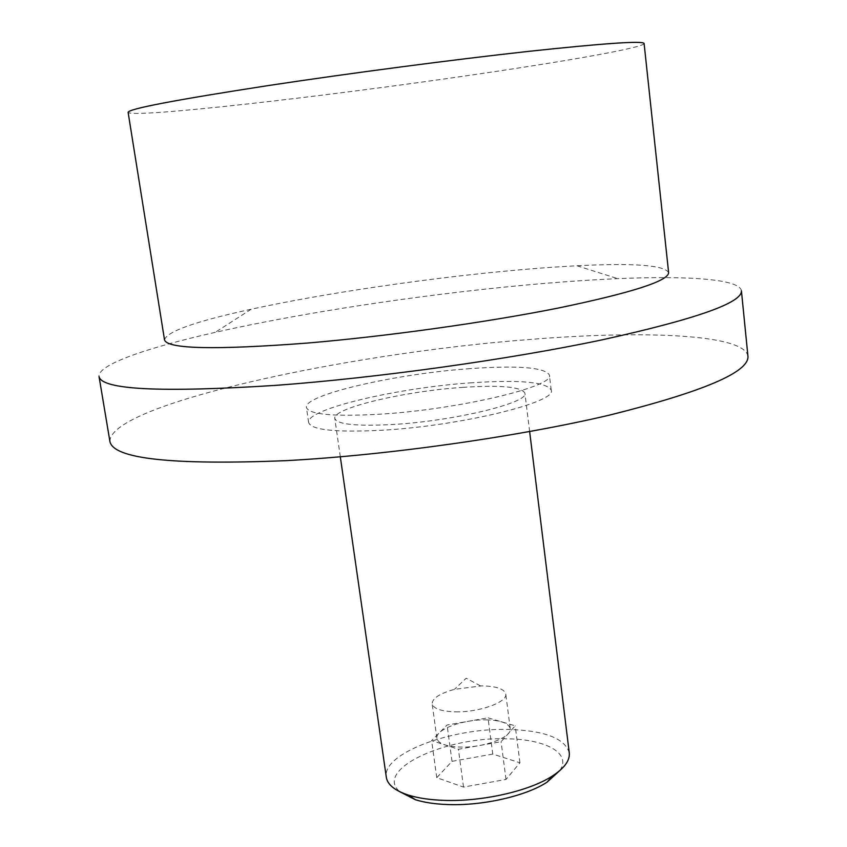 <?xml version="1.0" encoding="UTF-8"?>
<svg xmlns="http://www.w3.org/2000/svg" width="847" height="847" viewBox="0 0 847 847"><rect width="100%" height="100%" fill="white"/><g stroke="black" fill="none" stroke-linecap="round" stroke-linejoin="round"><path stroke-width="0.64" stroke-dasharray="4.24 3.18" d="M569.269 752.856C564.96 738.277 544.462 730.463 507.777 729.426C450.89 727.869 381.732 753.756 386.317 777.26M463.415 387.312C405.162 391.039 332.119 408.138 334.809 418.492C336.958 424.379 356.174 426.39 392.468 424.516C454.003 421.097 529.491 402.621 524.896 393.124C521.508 386.857 501.011 384.919 463.415 387.312M559.952 770.431C571.778 753.078 545.468 739.071 506.305 738.806C445.056 736.604 373.485 769.923 399.911 791.786M455.718 711.851C479.413 712.38 507.872 702.025 505.754 693.968C504.251 688.844 496.204 686.155 481.615 685.879L454.447 689.352C439.773 693.46 432.341 698.267 432.161 703.793C433.495 708.759 441.34 711.438 455.718 711.851M486.093 719.844C500.641 720.257 508.698 723.169 510.243 728.589C512.403 737.123 484.113 747.837 460.482 747.075C446.136 746.535 438.28 743.634 436.914 738.372C434.977 729.606 462.949 719.272 486.093 719.844M668.622 272.607C664.313 265.153 633.757 262.866 576.955 265.767C553.387 266.974 527.639 268.954 499.709 271.675C416.226 279.817 320.166 294.195 251.188 309.229C195.615 321.331 166.732 331.548 164.519 339.869M644.101 43.483C644.249 47.538 567.416 61.069 475.178 74.504C327.376 96.293 131.401 118.644 128.109 112.333M741.432 290.87C740.003 279.055 688.018 275.614 617.781 278.652C588.04 279.955 555.95 282.22 521.508 285.45C418.556 295.127 302.199 312.712 215.17 332.373C146.584 347.863 97.32 364.813 99.046 376.576M747.954 356.322C744.809 334.014 642.809 330.161 528.136 339.605C347.249 353.337 109.327 404.379 109.909 441.456M472.107 382.749C398.386 387.555 305.545 409.133 308.626 422.526C311.177 429.98 335.476 432.563 381.51 430.265C460.567 425.977 557.411 402.145 551.228 390.149C546.633 382.071 520.27 379.604 472.107 382.749M470.286 368.604C396.491 373.696 303.448 394.808 306.423 407.449C308.911 414.49 333.199 416.745 379.287 414.236C458.428 409.599 555.516 386.327 549.396 375.03C544.865 367.418 518.491 365.279 470.286 368.604M492.774 754.084L452.012 761.347L436.756 777.684L463.521 787.085L506.008 779.431L519.952 762.776L492.774 754.084L487.999 717.822L515.198 725.837L501.075 741.707L458.407 749.277L431.631 740.596L447.068 725.011L487.999 717.822M519.952 762.776L515.198 725.837M452.012 761.347L447.068 725.011M436.756 777.684L431.631 740.596M463.521 787.085L458.407 749.277M506.008 779.431L501.075 741.707M340.314 456.808L334.809 418.492M510.243 728.589L505.754 693.968M251.188 309.229L215.17 332.373M308.626 422.526L306.423 407.449M551.228 390.149L549.396 375.03M576.955 265.767L617.781 278.652M480.471 685.879L466.199 678.214L454.447 689.352M436.914 738.372L432.161 703.793M529.64 431.547L524.896 393.124"/><path stroke-width="1.27" d="M340.314 456.808L386.317 777.26C387.503 784.756 394.946 790.727 408.646 795.164C418.397 798.17 430.244 799.907 444.188 800.373C482.218 801.802 529.566 790.982 552.413 775.99C564.462 768.113 570.084 760.394 569.269 752.856L529.64 431.547M399.911 791.786L415.443 799.737C424.411 802.522 435.273 804.131 448.031 804.565C482.832 805.899 526.029 796 547.046 782.183L559.952 770.431M164.519 339.869C167.187 349.017 214.577 350.097 306.678 343.12C386.041 336.45 486.538 322.4 558.671 307.969C631.947 292.713 668.601 280.929 668.622 272.607L644.101 43.483C642.905 40.624 604.271 43.261 528.2 51.413C453.367 59.65 349.927 73.213 269.219 85.42C175.753 99.83 128.712 108.797 128.109 112.333L164.519 339.869M99.046 376.576C101.725 389.768 160.559 392.701 275.55 385.374C377.222 377.9 508.465 359.562 601.508 339.975C695.493 319.234 742.141 302.866 741.432 290.87L747.954 356.322C749.034 372.182 703.084 391.727 610.105 414.956C518.057 436.713 387.937 455.157 286.784 460.62C172.29 465.31 113.329 458.915 109.909 441.456L99.046 376.576M415.443 799.737L408.646 795.164M547.046 782.183L552.413 775.99"/></g></svg>
